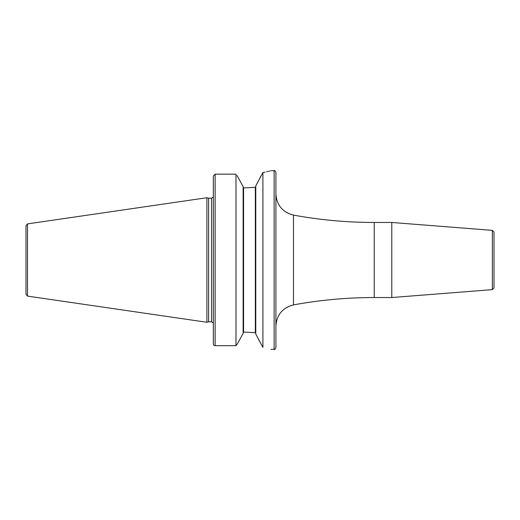 <?xml version="1.0" encoding="UTF-8"?>
<svg xmlns="http://www.w3.org/2000/svg" width="520" height="520" viewBox="0 0 520 520"><rect width="100%" height="100%" fill="white"/><g stroke="black" fill="none" stroke-linecap="round" stroke-linejoin="round"><path stroke-width="0.78" d="M26 260L26 225.654L27.528 223.886L206.875 197.73L206.875 322.27L27.528 296.114L26 294.346L26 260M206.875 322.27L208.605 321.808L208.605 198.192L206.875 197.73M213.343 197.073L213.343 343.974L213.343 176.026L215.131 174.148L235.989 174.148L235.989 345.683L237.308 343.974L235.989 345.683L215.131 345.683L235.989 345.683M213.343 343.974A1.788 1.716 0 0 0 215.131 345.683A1.788 1.716 0 0 1 213.343 343.974L213.343 322.927M236.977 175.435L243.133 186.544L243.133 333.457L237.308 343.974M246.142 332.156L255.333 332.735L246.142 332.156L243.575 332.156L243.133 332.625L243.575 332.156L243.575 187.844L243.133 187.375L243.575 187.844L246.142 187.844L255.333 187.265L246.142 187.844M237.861 342.966L242.964 333.762M242.957 186.225L239.272 179.569M235.989 174.148L215.131 174.148L215.131 345.683M262.912 172.536L262.912 347.38L255.775 334.087L255.775 185.913L262.912 172.536C273.631 170.092 273.631 170.092 262.912 172.536L265.103 172.094M266.546 171.775L267.339 171.587M268.099 171.405L268.905 171.197M269.555 171.028L270.062 170.898M261.001 175.786L260.072 177.587M257.647 182.299L256.406 184.704M255.333 187.265L255.775 186.739L255.333 187.265L255.333 332.735L255.775 333.262L255.333 332.735M258.752 339.846L259.22 340.756M262.912 347.38C273.624 349.934 273.624 349.934 262.912 347.38M293.488 304.896L293.488 215.105C282.568 212.29 276.705 205.257 275.912 194.006L275.912 347.568C275.106 349.238 274.514 349.837 274.125 349.362L274.125 170.638C274.514 170.164 275.106 170.761 275.912 172.432L275.912 325.995C276.705 314.743 282.568 307.71 293.488 304.896C320.177 299.995 347.094 297.544 374.231 297.538L391.788 297.538L391.788 222.463L374.231 222.463L374.231 297.538M492.356 230.373L492.356 289.627L494 287.846L494 232.154L492.356 230.373L391.788 222.463M27.528 296.114L27.528 223.886M208.605 198.192L211.556 198.192L211.556 321.808L208.605 321.808M211.556 198.192L213.213 197.073M270.992 170.638L274.125 170.638M213.213 322.927L211.556 321.808M270.992 349.362L274.125 349.362M293.488 215.105C320.177 220.006 347.094 222.456 374.231 222.463M492.356 289.627L391.788 297.538"/></g></svg>
